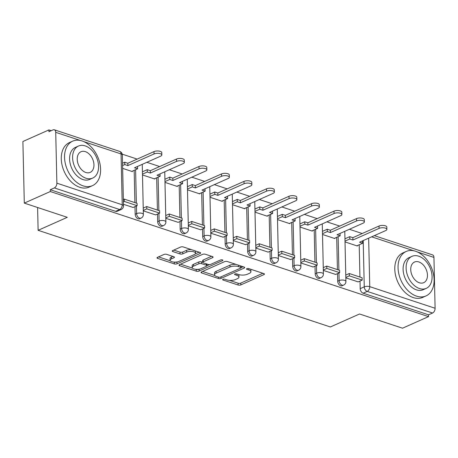 <?xml version="1.0" encoding="UTF-8"?>
<svg xmlns="http://www.w3.org/2000/svg" width="458" height="458" viewBox="0 0 458 458"><rect width="100%" height="100%" fill="white"/><g stroke="black" fill="none" stroke-linecap="round" stroke-linejoin="round"><path stroke-width="0.69" d="M222.983 279.3A1.34 0.515 178.7 0 0 222.634 279.661A1.34 0.515 178.7 0 0 223.075 280.033L238.12 285.008A1.912 0.739 178.7 0 0 240.816 284.905L263.928 274.617A1.912 0.739 178.7 0 0 264.421 274.107A1.912 0.739 178.7 0 0 263.797 273.575L248.751 268.6A1.34 0.515 178.7 0 0 246.862 268.674A1.34 0.515 178.7 0 0 246.513 269.029A1.34 0.515 178.7 0 0 246.954 269.401L248.9 270.043A6.12 2.359 178.7 0 1 250.91 271.737A6.12 2.359 178.7 0 1 249.324 273.374L247.394 274.228A6.12 2.359 178.7 0 1 238.755 274.56L236.809 273.913A1.34 0.515 178.7 0 0 234.92 273.987A1.34 0.515 178.7 0 0 234.576 274.348A1.34 0.515 178.7 0 0 235.011 274.714L236.963 275.361A6.12 2.359 178.7 0 1 238.967 277.05A6.12 2.359 178.7 0 1 237.381 278.687L235.458 279.546A6.12 2.359 178.7 0 1 226.819 279.872L224.872 279.231A1.34 0.515 178.7 0 0 222.983 279.3M166.672 254.356A1.912 0.739 178.7 0 0 163.975 254.459L157.489 257.344A1.912 0.739 178.7 0 0 156.997 257.854A1.912 0.739 178.7 0 0 157.626 258.381L174.332 263.911A1.912 0.739 178.7 0 0 177.028 263.808L200.14 253.52A1.912 0.739 178.7 0 0 200.633 253.011A1.912 0.739 178.7 0 0 200.009 252.478L183.297 246.954A1.912 0.739 178.7 0 0 180.601 247.057L172.769 250.543A1.912 0.739 178.7 0 0 172.271 251.053A1.912 0.739 178.7 0 0 172.901 251.585L180.051 253.95A1.912 0.739 178.7 0 0 182.753 253.846L186.635 252.118A5.112 1.975 178.7 0 1 192.24 251.488A5.112 1.975 178.7 0 1 195.532 253.251A5.112 1.975 178.7 0 1 194.209 254.619L178.998 261.392A5.112 1.975 178.7 0 1 173.387 262.022A5.112 1.975 178.7 0 1 170.095 260.259A5.112 1.975 178.7 0 1 171.424 258.885L173.954 257.757A1.912 0.739 178.7 0 0 174.452 257.247A1.912 0.739 178.7 0 0 173.822 256.72L166.672 254.356M428.551 316.615L402.525 328.203L359.536 313.988L330.373 326.966L38.117 230.311L67.286 217.327L24.297 203.112L50.323 191.524L428.551 316.615L428.511 314.823L432.564 313.014L367.219 291.403A3.893 2.639 -114 0 1 364.253 286.857L363.205 240.587M201.526 271.909A1.912 0.739 178.7 0 0 201.033 272.418A1.912 0.739 178.7 0 0 201.657 272.945L218.369 278.475A1.912 0.739 178.7 0 0 221.065 278.372L244.177 268.085A1.912 0.739 178.7 0 0 244.669 267.569A1.912 0.739 178.7 0 0 244.045 267.043L227.334 261.518A1.912 0.739 178.7 0 0 224.638 261.621L201.526 271.909M196.35 271.193L179.639 265.663A1.912 0.739 178.7 0 1 179.015 265.136A1.912 0.739 178.7 0 1 179.507 264.627L202.619 254.339A1.912 0.739 178.7 0 1 205.316 254.236L212.466 256.6A1.912 0.739 178.7 0 1 213.096 257.127A1.912 0.739 178.7 0 1 212.598 257.642L203.226 261.81A1.912 0.739 178.7 0 0 202.734 262.325A1.912 0.739 178.7 0 0 203.358 262.852L208.104 264.421A1.912 0.739 178.7 0 0 210.806 264.318L220.561 259.972A1.34 0.515 178.7 0 1 222.027 259.812A1.34 0.515 178.7 0 1 222.891 260.27A1.34 0.515 178.7 0 1 222.542 260.631L199.047 271.09A1.912 0.739 178.7 0 1 196.35 271.193L196.139 269.338M24.297 203.112L22.9 141.499L48.926 129.912L51.267 130.685M362.204 233.523L349.38 229.281M339.704 226.08L326.875 221.838M317.199 218.638L304.37 214.396M294.694 211.195L281.87 206.953M272.195 203.753L259.365 199.511M249.69 196.31L236.86 192.068M227.185 188.868L214.361 184.626M204.686 181.425L191.856 177.183M182.181 173.983L169.351 169.741M159.676 166.54L146.852 162.298M137.177 159.098L122.229 154.157M50.323 191.524L50.283 189.726L54.342 187.923A3.893 2.439 -71.7 0 0 56.872 183.166L55.721 132.333A3.893 2.439 -71.7 0 0 54.325 129.797A3.893 2.439 -71.7 0 0 53.025 129.9L48.966 131.709L48.926 129.912M428.511 314.823L363.165 293.206A3.893 2.639 -114 0 1 360.2 288.66L360.028 281.057M359.936 277.05L359.204 244.772M374.329 235.635L432.552 254.888A3.893 2.439 108.3 0 1 433.944 257.425L435.1 308.257A3.893 2.439 108.3 0 1 432.564 313.014M323.331 270.409L335.68 274.434M322.512 234.479L334.867 238.566L334.855 238.154M300.826 262.961L313.175 266.991M300.013 227.036L312.362 231.124L312.356 230.712M278.321 255.518L290.675 259.549M277.508 219.594L289.862 223.681L289.851 223.269M255.822 248.076L268.17 252.106M255.003 212.151L267.358 216.239L267.346 215.821M233.317 240.633L245.665 244.664M232.504 204.709L244.853 208.796L244.847 208.379M210.812 233.191L223.166 237.221M209.999 197.266L222.353 201.354L222.342 200.936M188.312 225.748L200.661 229.779M187.494 189.824L199.848 193.911L199.837 193.494M165.807 218.306L178.156 222.336M164.989 182.381L177.343 186.469L177.338 186.051M143.302 210.863L155.657 214.894M142.49 174.939L154.844 179.026L154.833 178.609M123.465 204.302L133.152 207.451M122.647 168.378L132.339 171.584L132.328 171.166M135.167 214.235L136.604 213.594A3.893 2.639 -114 0 0 138.156 217.224A3.893 2.639 -114 0 0 141.075 218.105L139.638 218.747A3.893 2.639 66 0 1 136.719 217.859A3.893 2.639 66 0 1 135.167 214.235L134.996 206.632M134.904 202.625L134.171 170.347M157.672 221.678L159.109 221.037A3.893 2.639 -114 0 0 160.661 224.666A3.893 2.639 -114 0 0 163.58 225.548L162.138 226.189A3.893 2.639 66 0 1 159.218 225.302A3.893 2.639 66 0 1 157.672 221.678L157.5 214.075M157.409 210.067L156.676 177.79M180.171 229.12L181.614 228.479A3.893 2.639 -114 0 0 183.16 232.109A3.893 2.639 -114 0 0 186.08 232.99L184.643 233.632A3.893 2.639 66 0 1 181.723 232.744A3.893 2.639 66 0 1 180.171 229.12L180 221.517M179.908 217.51L179.175 185.232M202.676 236.563L204.113 235.922A3.893 2.639 -114 0 0 205.665 239.551A3.893 2.639 -114 0 0 208.585 240.439L207.148 241.074A3.893 2.639 66 0 1 204.228 240.192A3.893 2.639 66 0 1 202.676 236.563L202.505 228.96M202.413 224.952L201.68 192.675M225.181 244.005L226.618 243.364A3.893 2.639 -114 0 0 228.17 246.994A3.893 2.639 -114 0 0 231.09 247.881L229.647 248.517A3.893 2.639 66 0 1 226.733 247.635A3.893 2.639 66 0 1 225.181 244.005L225.01 236.402M224.918 232.395L224.185 200.117M247.681 251.448L249.123 250.807A3.893 2.639 -114 0 0 250.669 254.436A3.893 2.639 -114 0 0 253.589 255.324L252.152 255.959A3.893 2.639 66 0 1 249.232 255.077A3.893 2.639 66 0 1 247.681 251.448L247.509 243.845M247.417 239.837L246.685 207.56M270.186 258.89L271.623 258.249A3.893 2.639 -114 0 0 273.174 261.879A3.893 2.639 -114 0 0 276.094 262.766L274.657 263.402A3.893 2.639 66 0 1 271.737 262.52A3.893 2.639 66 0 1 270.186 258.89L270.014 251.287M269.922 247.28L269.19 215.002M292.691 266.333L294.128 265.692A3.893 2.639 -114 0 0 295.679 269.321A3.893 2.639 -114 0 0 298.599 270.209L297.156 270.844A3.893 2.639 66 0 1 294.242 269.962A3.893 2.639 66 0 1 292.691 266.333L292.519 258.73M292.427 254.722L291.694 222.445M315.19 273.775L316.633 273.134A3.893 2.639 -114 0 0 318.184 276.764A3.893 2.639 -114 0 0 321.098 277.651L319.661 278.292A3.893 2.639 66 0 1 316.741 277.405A3.893 2.639 66 0 1 315.19 273.775L315.018 266.172M314.927 262.165L314.199 229.887M337.695 281.218L339.132 280.577A3.893 2.639 -114 0 0 340.683 284.206A3.893 2.639 -114 0 0 343.603 285.094L342.166 285.735A3.893 2.639 66 0 1 339.246 284.847A3.893 2.639 66 0 1 337.695 281.218L337.523 273.615M337.431 269.607L336.699 237.33M38.117 230.311L37.602 207.508M345.83 277.851L358.185 281.882M345.017 241.921L357.372 246.009L357.36 245.597M50.283 189.726L115.628 211.338A3.893 2.639 66 0 0 117.133 211.304L121.187 209.501A3.893 2.639 -114 0 1 119.687 209.535L54.342 187.923M238.967 277.05L238.927 275.252A6.12 2.359 178.7 0 0 238.589 274.502M250.91 271.737L250.869 269.939A6.12 2.359 178.7 0 0 250.526 269.19M229.487 280.37L238.08 283.21A1.912 0.739 178.7 0 0 240.776 283.107L262.875 273.271M241.126 267.627L243.118 266.739M202.539 271.457L214.888 275.539M218.609 277.159A1.34 0.515 178.7 0 0 220.498 277.084L240.782 268.056A1.34 0.515 178.7 0 0 241.126 267.701A1.34 0.515 178.7 0 0 240.69 267.329L238.635 266.648A6.12 2.359 178.7 0 0 229.996 266.98L216.13 273.151A6.12 2.359 178.7 0 0 214.544 274.789A6.12 2.359 178.7 0 0 216.554 276.477L218.609 277.159M235.927 264.358A6.12 2.359 178.7 0 0 229.956 265.182L229.996 266.98M214.544 274.789L214.504 272.991A6.12 2.359 178.7 0 1 216.09 271.354L229.956 265.182M192.446 268.119L180.521 264.174M211.544 256.297L203.186 260.018A1.912 0.739 178.7 0 0 202.694 260.528L202.734 262.325M209.598 264.581L206.936 265.766A1.912 0.739 178.7 0 0 206.306 265.222L201.56 263.653A1.912 0.739 178.7 0 0 198.864 263.756L193.505 266.138A5.112 1.975 178.7 0 0 192.177 267.512A5.112 1.975 178.7 0 0 195.469 269.275A5.112 1.975 178.7 0 0 201.079 268.646L206.438 266.258A1.912 0.739 178.7 0 0 206.936 265.749L206.896 264.02M199.27 269.178L199.047 271.09M202.734 262.257L201.52 261.856A1.912 0.739 178.7 0 0 198.824 261.959L193.465 264.346A5.112 1.975 178.7 0 0 192.137 265.714L192.177 267.512M196.31 269.396A1.912 0.739 178.7 0 0 199.007 269.293M170.095 260.259L170.055 258.461A5.112 1.975 178.7 0 1 171.378 257.093L172.901 256.411M195.532 253.251L195.492 251.453A5.112 1.975 178.7 0 0 195.285 250.915M191.347 249.616A5.112 1.975 178.7 0 0 186.595 250.32L186.635 252.118M173.782 250.091L180.011 252.152A1.912 0.739 178.7 0 0 182.708 252.049L186.595 250.32M174.246 262.096L174.292 262.113A1.912 0.739 178.7 0 0 176.988 262.01L177.189 261.924M195.308 253.858L199.087 252.175M158.508 256.892L170.307 260.797M362.536 240.885L362.65 243.238L359.553 242.213L385.71 230.569A4.477 1.729 178.7 0 0 386.867 229.372A4.477 1.729 178.7 0 0 383.987 227.826A4.477 1.729 178.7 0 0 379.075 228.376L379.018 226.04A4.477 1.729 -1.3 0 1 383.93 225.491A4.477 1.729 -1.3 0 1 386.815 227.036L386.867 229.372M344.948 238.801L349.763 236.66L349.815 238.99L352.918 240.021L352.86 237.685L379.018 226.04M349.763 236.66L352.86 237.685M345.767 275.086L349.277 273.523L349.328 275.859L362.169 280.107L358.11 281.91M349.328 275.859L345.824 277.422M349.277 273.523L362.112 277.771L362.169 280.107M352.918 240.021L379.075 228.376M349.815 238.99L345 241.137M362.65 243.238L356.828 245.831M340.036 233.443L340.151 235.796L337.048 234.771L363.205 223.126A4.477 1.729 178.7 0 0 364.368 221.93A4.477 1.729 178.7 0 0 361.482 220.384A4.477 1.729 178.7 0 0 356.57 220.933L356.519 218.598A4.477 1.729 -1.3 0 1 361.431 218.048A4.477 1.729 -1.3 0 1 364.31 219.594L364.368 221.93M322.443 231.359L327.258 229.218L327.31 231.548L330.413 232.578L330.361 230.242L356.519 218.598M327.258 229.218L330.361 230.242M323.268 267.644L326.772 266.081L326.823 268.417L339.664 272.665L335.611 274.468M326.823 268.417L323.319 269.98M326.772 266.081L339.613 270.329L339.664 272.665M330.413 232.578L356.57 220.933M327.31 231.548L322.495 233.695M340.151 235.796L334.329 238.389M317.531 226L317.646 228.353L314.543 227.328L340.7 215.684A4.477 1.729 178.7 0 0 341.863 214.487A4.477 1.729 178.7 0 0 338.977 212.941A4.477 1.729 178.7 0 0 334.065 213.491L334.014 211.155A4.477 1.729 -1.3 0 1 338.926 210.606A4.477 1.729 -1.3 0 1 341.811 212.151L341.863 214.487M299.938 223.916L304.753 221.775L304.805 224.105L307.908 225.136L307.856 222.8L334.014 211.155M304.753 221.775L307.856 222.8M300.763 260.201L304.272 258.638L304.324 260.974L317.159 265.222L313.106 267.025M304.324 260.974L300.814 262.537M304.272 258.638L317.108 262.886L317.159 265.222M307.908 225.136L334.065 213.491M304.805 224.105L299.99 226.252M317.646 228.353L311.824 230.946M295.026 218.558L295.141 220.911L292.044 219.886L318.201 208.241A4.477 1.729 178.7 0 0 319.358 207.045A4.477 1.729 178.7 0 0 316.478 205.499A4.477 1.729 178.7 0 0 311.566 206.048L311.509 203.713A4.477 1.729 -1.3 0 1 316.421 203.163A4.477 1.729 -1.3 0 1 319.306 204.709L319.358 207.045M277.439 216.474L282.248 214.333L282.305 216.663L285.403 217.693L285.351 215.357L311.509 203.713M282.248 214.333L285.351 215.357M278.258 252.759L281.767 251.196L281.819 253.532L294.66 257.78L290.601 259.583M281.819 253.532L278.315 255.095M281.767 251.196L294.603 255.444L294.66 257.78M285.403 217.693L311.566 206.048M282.305 216.663L277.491 218.809M295.141 220.911L289.319 223.504M272.527 211.115L272.642 213.468L269.539 212.443L295.696 200.799A4.477 1.729 178.7 0 0 296.858 199.602A4.477 1.729 178.7 0 0 293.973 198.056A4.477 1.729 178.7 0 0 289.061 198.606L289.009 196.27A4.477 1.729 -1.3 0 1 293.921 195.721A4.477 1.729 -1.3 0 1 296.801 197.266L296.858 199.602M254.934 209.031L259.749 206.89L259.8 209.22L262.903 210.251L262.852 207.915L289.009 196.27M259.749 206.89L262.852 207.915M255.759 245.316L259.262 243.753L259.314 246.089L272.155 250.337L268.102 252.14M259.314 246.089L255.81 247.652M259.262 243.753L272.104 248.001L272.155 250.337M262.903 210.251L289.061 198.606M259.8 209.22L254.986 211.367M272.642 213.468L266.819 216.061M250.022 203.673L250.137 206.026L247.034 205.001L273.191 193.356A4.477 1.729 178.7 0 0 274.353 192.16A4.477 1.729 178.7 0 0 271.468 190.614A4.477 1.729 178.7 0 0 266.556 191.163L266.504 188.828A4.477 1.729 -1.3 0 1 271.417 188.278A4.477 1.729 -1.3 0 1 274.302 189.824L274.353 192.16M232.429 201.589L237.244 199.442L237.296 201.778L240.398 202.808L240.347 200.472L266.504 188.828M237.244 199.442L240.347 200.472M233.254 237.874L236.757 236.311L236.815 238.647L249.65 242.895L245.597 244.698M236.815 238.647L233.305 240.21M236.757 236.311L249.599 240.559L249.65 242.895M240.398 202.808L266.556 191.163M237.296 201.778L232.481 203.924M250.137 206.026L244.314 208.619M415.578 251.247A24.343 16.505 66 0 0 406.189 251.459A24.343 16.505 66 0 0 398.878 274.09A24.343 16.505 66 0 0 416.597 296.154A24.343 16.505 66 0 0 425.986 295.942A24.343 16.505 66 0 0 433.297 273.311A24.343 16.505 66 0 0 415.578 251.247M406.189 251.459L402.92 252.913A24.343 16.505 66 0 0 395.609 275.544A24.343 16.505 66 0 0 413.328 297.608A24.343 16.505 66 0 0 422.717 297.397L425.986 295.942M426.226 288.374L423.215 289.714A17.53 11.885 -114 0 1 416.454 289.868A17.53 11.885 -114 0 1 403.698 273.981A17.53 11.885 -114 0 1 408.96 257.688L411.971 256.348A17.53 11.885 66 0 0 406.704 272.642A17.53 11.885 66 0 0 419.465 288.529A17.53 11.885 66 0 0 426.226 288.374A17.53 11.885 66 0 0 431.488 272.081A17.53 11.885 66 0 0 418.726 256.194A17.53 11.885 66 0 0 411.971 256.348M419.333 282.781A11.295 7.66 66 0 0 423.69 282.683A11.295 7.66 66 0 0 427.079 272.184A11.295 7.66 66 0 0 418.858 261.942A11.295 7.66 66 0 0 414.501 262.045A11.295 7.66 66 0 0 411.112 272.544A11.295 7.66 66 0 0 419.333 282.781M82.068 140.944A24.343 16.505 66 0 0 72.679 141.156A24.343 16.505 66 0 0 65.374 163.787A24.343 16.505 66 0 0 83.087 185.851A24.343 16.505 66 0 0 92.482 185.639A24.343 16.505 66 0 0 99.787 163.008A24.343 16.505 66 0 0 82.068 140.944M72.679 141.156L69.41 142.61A24.343 16.505 66 0 0 62.099 165.241A24.343 16.505 66 0 0 79.818 187.305A24.343 16.505 66 0 0 89.207 187.093L92.482 185.639M92.716 178.07L89.705 179.41A17.53 11.885 -114 0 1 82.944 179.565A17.53 11.885 -114 0 1 70.189 163.678A17.53 11.885 -114 0 1 75.45 147.384L78.461 146.045A17.53 11.885 66 0 0 73.2 162.338A17.53 11.885 66 0 0 85.955 178.225A17.53 11.885 66 0 0 92.716 178.07A17.53 11.885 66 0 0 97.978 161.777A17.53 11.885 66 0 0 85.222 145.89A17.53 11.885 66 0 0 78.461 146.045M85.823 172.477A11.295 7.66 66 0 0 90.18 172.38A11.295 7.66 66 0 0 93.569 161.88A11.295 7.66 66 0 0 85.354 151.638A11.295 7.66 66 0 0 80.992 151.735A11.295 7.66 66 0 0 77.602 162.241A11.295 7.66 66 0 0 85.823 172.477M227.517 196.23L227.632 198.583L224.529 197.558L250.692 185.914A4.477 1.729 178.7 0 0 251.848 184.717A4.477 1.729 178.7 0 0 248.963 183.171A4.477 1.729 178.7 0 0 244.057 183.721L243.999 181.385A4.477 1.729 -1.3 0 1 248.912 180.836A4.477 1.729 -1.3 0 1 251.797 182.381L251.848 184.717M209.924 194.146L214.739 191.999L214.796 194.335L217.894 195.366L217.842 193.03L243.999 181.385M214.739 191.999L217.842 193.03M210.749 230.431L214.258 228.868L214.31 231.204L227.151 235.452L223.092 237.255M214.31 231.204L210.806 232.767M214.258 228.868L227.094 233.116L227.151 235.452M217.894 195.366L244.057 183.721M214.796 194.335L209.982 196.482M227.632 198.583L221.809 201.176M205.018 188.788L205.132 191.141L202.03 190.116L228.187 178.471A4.477 1.729 178.7 0 0 229.349 177.275A4.477 1.729 178.7 0 0 226.464 175.729A4.477 1.729 178.7 0 0 221.552 176.278L221.5 173.943A4.477 1.729 -1.3 0 1 226.412 173.393A4.477 1.729 -1.3 0 1 229.292 174.939L229.349 177.275M187.425 186.704L192.24 184.557L192.291 186.893L195.394 187.917L195.337 185.587L221.5 173.943M192.24 184.557L195.337 185.587M188.249 222.989L191.753 221.426L191.805 223.762L204.646 228.01L200.593 229.813M191.805 223.762L188.301 225.325M191.753 221.426L204.594 225.674L204.646 228.01M195.394 187.917L221.552 176.278M192.291 186.893L187.477 189.04M205.132 191.141L199.31 193.734M182.513 181.345L182.627 183.698L179.525 182.673L205.682 171.029A4.477 1.729 178.7 0 0 206.844 169.832A4.477 1.729 178.7 0 0 203.959 168.286A4.477 1.729 178.7 0 0 199.047 168.836L198.995 166.5A4.477 1.729 -1.3 0 1 203.907 165.951A4.477 1.729 -1.3 0 1 206.793 167.496L206.844 169.832M164.92 179.261L169.735 177.114L169.786 179.45L172.889 180.475L172.838 178.145L198.995 166.5M169.735 177.114L172.838 178.145M165.744 215.546L169.248 213.983L169.305 216.319L182.141 220.567L178.088 222.37M169.305 216.319L165.796 217.882M169.248 213.983L182.089 218.231L182.141 220.567M172.889 180.475L199.047 168.836M169.786 179.45L164.972 181.597M182.627 183.698L176.805 186.291M160.008 173.903L160.123 176.256L157.02 175.231L183.183 163.586A4.477 1.729 178.7 0 0 184.339 162.39A4.477 1.729 178.7 0 0 181.454 160.844A4.477 1.729 178.7 0 0 176.542 161.393L176.49 159.058A4.477 1.729 -1.3 0 1 181.402 158.508A4.477 1.729 -1.3 0 1 184.288 160.054L184.339 162.39M142.415 171.819L147.23 169.672L147.287 172.008L150.384 173.032L150.333 170.702L176.49 159.058M147.23 169.672L150.333 170.702M143.239 208.104L146.749 206.541L146.8 208.877L159.642 213.125L155.583 214.928M146.8 208.877L143.291 210.44M146.749 206.541L159.584 210.789L159.642 213.125M150.384 173.032L176.542 161.393M147.287 172.008L142.472 174.154M160.123 176.256L154.3 178.849M137.509 166.454L137.618 168.813L134.52 167.788L160.678 156.144A4.477 1.729 178.7 0 0 161.84 154.947A4.477 1.729 178.7 0 0 158.955 153.401A4.477 1.729 178.7 0 0 154.043 153.951L153.991 151.615A4.477 1.729 -1.3 0 1 158.897 151.066A4.477 1.729 -1.3 0 1 161.783 152.611L161.84 154.947M122.532 163.208L124.731 162.229L124.782 164.565L127.885 165.59L127.828 163.26L153.991 151.615M124.731 162.229L127.828 163.26M123.351 199.493L124.244 199.098L124.295 201.434L137.137 205.682L133.083 207.485M124.295 201.434L123.408 201.829M124.244 199.098L137.085 203.346L137.137 205.682M127.885 165.59L154.043 153.951M124.782 164.565L122.584 165.544M137.618 168.813L131.801 171.406M223.057 279.271L223.075 280.033M246.936 268.64L246.954 269.401M234.994 273.958L235.011 274.714M56.872 183.166L122.217 204.778L121.067 153.945L83.803 141.619M80.345 140.474L55.721 132.333M360.2 288.66L364.253 286.857A3.893 1.506 178.7 0 1 369.755 286.645L435.1 308.257M368.656 238.16L369.755 286.645A3.893 2.439 108.3 0 1 367.219 291.403L363.165 293.206M433.944 257.425L417.312 251.923M413.855 250.778L371.656 236.826M141.075 218.105A3.893 3.893 0 0 0 143.383 214.459A3.893 1.506 -1.3 0 0 142.106 213.382A3.893 1.506 -1.3 0 0 136.604 213.594L136.432 205.991M136.369 203.106L135.608 169.706M163.58 225.548A3.893 3.893 0 0 0 165.888 221.901A3.893 1.506 -1.3 0 0 164.611 220.825A3.893 1.506 -1.3 0 0 159.109 221.037L158.937 213.434M158.869 210.548L158.113 177.149M186.08 232.99A3.893 3.893 0 0 0 188.393 229.344A3.893 1.506 -1.3 0 0 187.116 228.273A3.893 1.506 -1.3 0 0 181.614 228.479L181.442 220.876M181.374 217.991L180.618 184.591M208.585 240.439A3.893 3.893 0 0 0 210.892 236.786A3.893 1.506 -1.3 0 0 209.615 235.715A3.893 1.506 -1.3 0 0 204.113 235.922L203.942 228.319M203.879 225.433L203.117 192.034M231.09 247.881A3.893 3.893 0 0 0 233.397 244.234A3.893 1.506 -1.3 0 0 232.12 243.158A3.893 1.506 -1.3 0 0 226.618 243.364L226.447 235.761M226.378 232.876L225.622 199.476M253.589 255.324A3.893 3.893 0 0 0 255.902 251.677A3.893 1.506 -1.3 0 0 254.625 250.6A3.893 1.506 -1.3 0 0 249.123 250.807L248.952 243.204M248.883 240.318L248.127 206.919M276.094 262.766A3.893 3.893 0 0 0 278.407 259.119A3.893 1.506 -1.3 0 0 277.124 258.043A3.893 1.506 -1.3 0 0 271.623 258.249L271.451 250.646M271.388 247.761L270.626 214.361M298.599 270.209A3.893 3.893 0 0 0 300.906 266.562A3.893 1.506 -1.3 0 0 299.629 265.485A3.893 1.506 -1.3 0 0 294.128 265.692L293.956 258.089M293.893 255.209L293.131 221.804M321.098 277.651A3.893 3.893 0 0 0 323.411 274.004A3.893 1.506 -1.3 0 0 322.134 272.928A3.893 1.506 -1.3 0 0 316.633 273.134L316.461 265.531M316.392 262.652L315.636 229.246M343.603 285.094A3.893 3.893 0 0 0 345.916 281.447A3.893 1.506 -1.3 0 0 344.634 280.37A3.893 1.506 -1.3 0 0 339.132 280.577L338.96 272.974M338.897 270.094L338.136 236.689M115.628 211.338L119.687 209.535A3.893 2.439 108.3 0 0 122.217 204.778A3.893 1.506 -1.3 0 1 123.5 205.854L122.343 155.022A3.893 3.893 0 0 0 119.675 151.409L54.325 129.797M119.675 151.409A3.893 2.439 -71.7 0 1 121.067 153.945A3.893 1.506 -1.3 0 1 122.343 155.022M236.929 273.953L236.963 275.361M248.866 268.64L248.9 270.043M263.905 273.615L263.928 274.617M240.776 283.107L240.816 284.905M238.08 283.21L238.12 285.008M244.154 267.083L244.177 268.085M221.031 276.85L221.065 278.372M218.334 277.067L218.369 278.475M201.635 271.857L201.657 272.945M240.656 265.926L240.69 267.329M238.601 265.245L238.635 266.648M216.09 271.354L216.13 273.151M179.616 264.575L179.639 265.663M212.575 256.64L212.598 257.642M203.186 260.018L203.226 261.81M222.525 259.932L222.542 260.631M193.465 264.346L193.505 266.138M206.272 263.814L206.306 265.222M201.52 261.856L201.56 263.653M198.824 261.959L198.864 263.756M173.937 256.761L173.954 257.757M171.378 257.093L171.424 258.885M182.708 252.049L182.753 253.846M180.011 252.152L180.051 253.95M172.878 250.497L172.901 251.585M200.117 252.518L200.14 253.52M176.988 262.01L177.028 263.808M174.292 262.113L174.332 263.911M157.598 257.293L157.626 258.381M344.777 231.33L345.916 281.447M322.272 223.888L323.411 274.004M299.772 216.445L300.906 266.562M277.267 209.003L278.407 259.119M254.763 201.56L255.902 251.677M232.263 194.118L233.397 244.234M209.758 186.675L210.892 236.786M187.253 179.233L188.393 229.344M164.748 171.79L165.888 221.901M142.249 164.348L143.383 214.459M121.187 209.501A3.893 3.893 0 0 0 123.5 205.854M241.091 266.069L241.126 267.701"/></g></svg>
